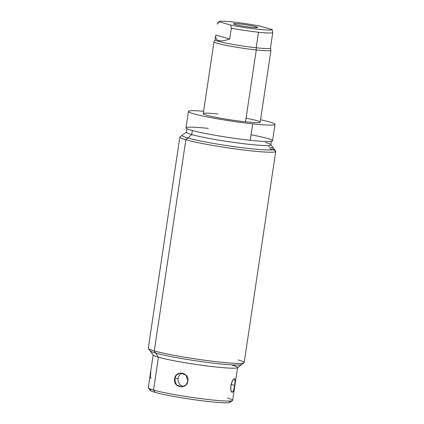 <?xml version="1.0" encoding="UTF-8"?>
<svg xmlns="http://www.w3.org/2000/svg" width="424" height="424" viewBox="0 0 424 424"><rect width="100%" height="100%" fill="white"/><g stroke="black" fill="none" stroke-linecap="round" stroke-linejoin="round"><path stroke-width="0.64" d="M228.743 401.051A40.54 2.968 -171.5 0 1 205.396 401.173A40.54 2.968 -171.5 0 1 155.067 392.37A40.54 2.968 -171.5 0 1 151.803 389.55M232.511 400.548L230.1 402.318A40.54 2.968 -171.5 0 1 198.533 400.309A40.54 2.968 -171.5 0 1 155.067 392.37A40.54 2.968 -171.5 0 1 150.128 390.366L148.347 387.971A42.665 3.127 8.5 0 0 153.541 390.075L155.067 392.37L153.541 390.075A42.665 3.127 8.5 0 0 199.285 398.433A42.665 3.127 8.5 0 0 232.511 400.548A42.665 3.127 8.5 0 0 227.381 397.988M237.567 367.481L232.659 400.336A42.665 3.127 -171.5 0 1 200.796 398.629A42.665 3.127 -171.5 0 1 153.541 390.075L158.454 357.22A42.665 3.127 8.5 0 0 205.704 365.774A42.665 3.127 8.5 0 0 237.567 367.481A42.665 3.127 8.5 0 0 232.288 365.133M230.868 385.67C230.015 394.675 234.064 394.209 234.679 385.246C236.719 376.454 232.675 376.899 230.868 385.67L230.926 390.34L232.145 392.433L233.608 390.414L234.679 385.246L231.059 384.626L234.679 385.246L235.124 380.667L234.488 378.669L232.527 380.604L230.868 385.67M174.63 378.807C172.722 387.637 186.804 390.043 187.901 381.07C189.464 372.267 175.372 369.882 174.63 378.807L176.331 384.748L181.885 386.895L185.866 385.013L187.901 381.07L185.998 375.15L180.348 373.014L176.548 374.88L174.63 378.807L178.091 378.42L174.63 378.807M153.541 390.075A42.665 3.127 -171.5 0 1 148.262 387.721L153.175 354.867A42.665 3.127 8.5 0 0 158.454 357.22L153.541 390.075M148.374 348.555A48.479 3.551 8.5 0 0 154.283 350.945L158.454 357.22A42.665 3.127 -171.5 0 1 153.255 355.111L148.374 348.555M179.845 137.09A48.479 3.551 8.5 0 0 185.845 139.761L154.283 350.945A48.479 3.551 -171.5 0 1 148.283 348.279L179.845 137.09M270.766 144.584L275.642 151.145A48.479 3.551 -171.5 0 1 241.23 149.698A48.479 3.551 -171.5 0 1 185.845 139.761A48.479 3.551 -171.5 0 1 180.014 136.851L186.597 132.007A42.665 3.127 8.5 0 0 191.728 134.567L185.845 139.761L191.728 134.567A42.665 3.127 8.5 0 0 240.477 143.312A42.665 3.127 8.5 0 0 270.766 144.584A42.665 3.127 8.5 0 0 265.567 142.48M275.738 151.421L244.171 362.61A48.479 3.551 -171.5 0 1 207.967 360.665A48.479 3.551 -171.5 0 1 154.283 350.945L185.845 139.761A48.479 3.551 8.5 0 0 239.528 149.481A48.479 3.551 8.5 0 0 275.738 151.421A48.479 3.551 8.5 0 0 269.738 148.75M244.007 362.849L237.419 367.693A42.665 3.127 -171.5 0 1 204.193 365.573A42.665 3.127 -171.5 0 1 158.454 357.22L154.283 350.945A48.479 3.551 8.5 0 0 206.255 360.442A48.479 3.551 8.5 0 0 244.007 362.849A48.479 3.551 8.5 0 0 238.177 359.939M271.365 141.34L270.846 144.828A42.665 3.127 -171.5 0 1 238.982 143.121A42.665 3.127 -171.5 0 1 191.728 134.567L192.332 130.528L191.728 134.567A42.665 3.127 -171.5 0 1 186.449 132.219L186.973 128.726M208.306 128.377A43.762 3.207 8.5 0 0 191.404 130.269A43.762 3.207 8.5 0 0 250.239 140.28A43.762 3.207 8.5 0 0 272.558 140.8A43.762 3.207 8.5 0 0 251.066 134.768M275.012 124.37L272.558 140.8A43.762 3.207 -171.5 0 1 250.239 140.28A43.762 3.207 -171.5 0 1 185.993 127.863L188.447 111.433A43.762 3.207 8.5 0 0 252.699 123.85L250.239 140.28L252.699 123.85A43.762 3.207 8.5 0 0 275.012 124.37A43.762 3.207 8.5 0 0 260.564 119.769A43.762 3.207 8.5 0 1 252.699 123.85A43.762 3.207 8.5 0 1 196.158 114.459A43.762 3.207 8.5 0 1 203.61 111.258A43.762 3.207 8.5 0 0 188.447 111.433M246.068 118.19A28.79 2.109 -171.5 0 1 260.204 122.154A28.79 2.109 -171.5 0 1 245.523 121.815A28.79 2.109 -171.5 0 1 206.817 115.233A28.79 2.109 -171.5 0 1 217.936 113.987M256.266 49.953A28.79 2.109 8.5 0 0 270.947 50.292L260.204 122.154A28.79 2.109 -171.5 0 1 245.523 121.815L256.266 49.953L256.197 47.748A27.995 2.051 8.5 0 0 270.47 48.018L270.941 50.233A28.79 2.109 -171.5 0 1 256.266 49.953A28.79 2.109 -171.5 0 1 227.54 45.633A28.79 2.109 -171.5 0 1 214.014 41.727L215.116 39.75A27.995 2.051 8.5 0 0 228.266 43.55A27.995 2.051 8.5 0 0 256.197 47.748L256.266 49.953L245.523 121.815A28.79 2.109 -171.5 0 1 203.255 113.643L213.993 41.78A28.79 2.109 8.5 0 0 256.266 49.953M271.111 43.778L270.47 48.076A27.995 2.051 -171.5 0 1 256.197 47.748L258.513 32.229A27.995 2.051 8.5 0 0 272.77 32.611L271.153 43.449L272.77 32.611L272.123 29.516L272.77 32.611A27.995 2.051 -171.5 0 1 258.513 32.229A27.995 2.051 -171.5 0 1 231.313 28.169L230.667 25.069A26.913 1.972 8.5 0 0 258.412 29.283A26.913 1.972 8.5 0 0 272.123 29.516L260.373 26.177A26.913 1.972 8.5 0 0 218.98 21.529A26.913 1.972 8.5 0 0 218.917 21.735L230.667 25.069A26.913 1.972 8.5 0 0 258.412 29.283A26.913 1.972 8.5 0 0 272.123 29.516L260.373 26.177A26.913 1.972 8.5 0 0 232.628 21.963A26.913 1.972 8.5 0 0 218.917 21.735L217.713 23.225L217.433 24.226L218.917 21.735L230.667 25.069L231.313 28.169L229.697 39.003L215.816 35.065L229.697 39.003C219.659 42.469 215.032 41.155 215.816 35.065L215.737 35.531C215.291 41.229 219.945 42.384 229.697 39.003L231.313 28.169A27.995 2.051 8.5 0 0 258.513 32.229L256.197 47.748A27.995 2.051 -171.5 0 1 215.095 39.803L215.737 35.499M234.944 24.491A12.227 0.896 -171.5 0 1 239.661 23.961A12.227 0.896 -171.5 0 1 256.101 26.76A12.227 0.896 -171.5 0 1 251.379 27.284A12.227 0.896 -171.5 0 1 234.944 24.491A12.227 0.896 8.5 0 0 248.231 26.908A12.227 0.896 8.5 0 0 257.596 27.47A12.227 0.896 8.5 0 0 256.101 26.76A12.227 0.896 8.5 0 0 242.311 24.274A12.227 0.896 8.5 0 0 233.433 23.855A12.227 0.896 8.5 0 0 234.944 24.491M255.502 27.618L256.101 26.76L255.502 27.618M271.153 43.449L271.111 43.799M151.034 378.632L150.398 376.634L150.843 372.055M183.687 386.434A6.98 6.71 83.6 0 1 178.091 378.42A6.98 6.71 83.6 0 1 182.172 373.078A6.98 6.71 83.6 0 0 178.091 378.42A6.98 6.71 83.6 0 0 183.687 386.434M241.95 364.248A46.518 3.408 -171.5 0 1 207.203 362.388A46.518 3.408 -171.5 0 1 155.688 353.06A46.518 3.408 -171.5 0 1 149.932 350.5M182.071 135.447A46.518 3.408 8.5 0 0 187.827 138.012A46.518 3.408 8.5 0 0 239.343 147.34A46.518 3.408 8.5 0 0 274.089 149.2A46.518 3.408 8.5 0 0 268.334 146.64M218.98 21.529L217.719 23.209"/></g></svg>
